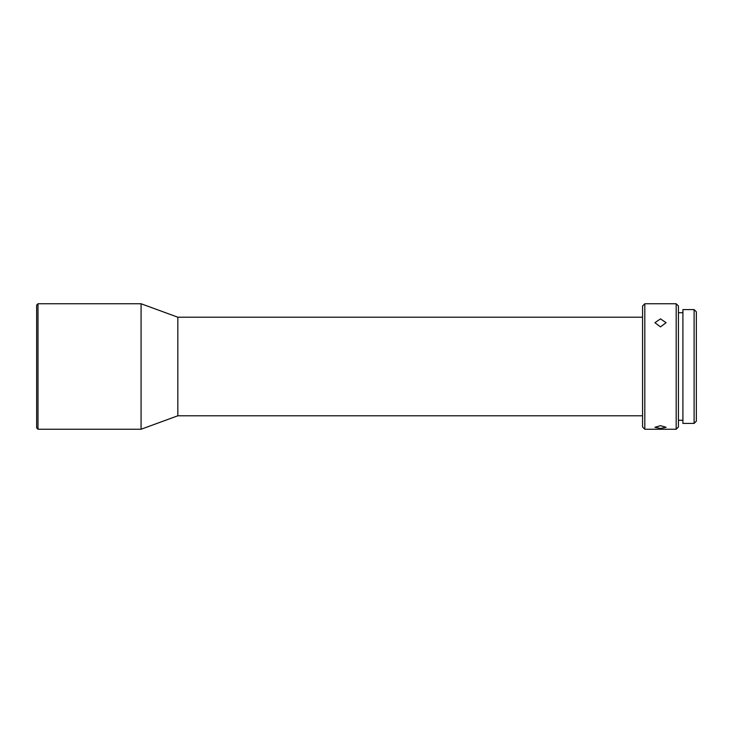<?xml version="1.0" encoding="UTF-8"?>
<svg xmlns="http://www.w3.org/2000/svg" width="733" height="733" viewBox="0 0 733 733"><rect width="100%" height="100%" fill="white"/><g stroke="black" fill="none" stroke-linecap="round" stroke-linejoin="round"><path stroke-width="1.1" d="M36.65 366.5L36.65 305.102L37.997 303.755L37.997 429.245L36.65 427.898L36.65 366.5M642.566 317.206L177.826 317.206L141.075 303.755L141.075 429.245L37.997 429.245M177.826 317.206L177.826 415.794L141.075 429.245M642.566 366.5L642.566 306L644.811 303.755L644.811 429.245L642.566 427L642.566 366.5M660.497 326.881L666.095 322.694L660.497 318.864L654.899 322.694L660.497 326.881M676.183 429.245L678.419 427L678.419 306L676.183 303.755L676.183 429.245L644.811 429.245M660.497 425.681L654.899 427.302L660.497 428.448L666.095 427.302L660.497 425.681M694.105 309.583L694.105 423.417L682.909 423.417L682.909 309.583L694.105 309.583L696.35 311.827L696.35 421.173L694.105 423.417M141.075 303.755L37.997 303.755M676.183 303.755L644.811 303.755M682.909 312.716L678.419 312.716M642.566 415.794L177.826 415.794M682.909 420.284L678.419 420.284"/></g></svg>
